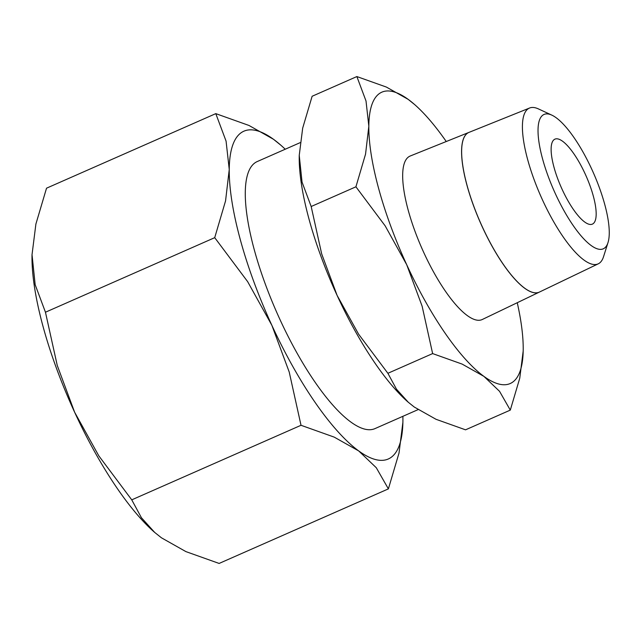<?xml version="1.0" encoding="UTF-8"?>
<svg xmlns="http://www.w3.org/2000/svg" width="640" height="640" viewBox="0 0 640 640"><rect width="100%" height="100%" fill="white"/><g stroke="black" fill="none" stroke-linecap="round" stroke-linejoin="round"><path stroke-width="0.96" d="M510.296 410.112L519.744 378.248L523.184 351.016A159.2 46.872 -113.8 0 1 512.448 382.288A159.2 46.872 -113.8 0 1 483.896 376.368L499.552 391.328L510.296 410.112L465.544 429.824L436.04 419.304L414.28 407.04L408.288 402.256L396.488 389.2L387.888 373.296L358.624 334.208L337.096 295.384L321.672 253.872L311.176 206.512L302.04 182.08L299.24 155.368A159.2 46.872 66.2 0 0 299.24 155.384A159.2 46.872 66.2 0 0 299.216 156.872A159.2 46.872 66.2 0 0 337.096 295.384A159.2 46.872 66.2 0 0 407.792 401.824L408.288 402.256M299.24 155.384L302.68 128.128L312.128 96.264L356.872 76.56L366.016 100.992L368.832 126.208A159.2 46.872 -113.8 0 1 379.584 93.424A159.2 46.872 -113.8 0 1 408.144 99.344A159.2 46.872 -113.8 0 1 414.632 104.56A159.2 46.872 -113.8 0 1 446.248 141.52M468.904 132.416L410.24 156A89.344 26.304 -113.8 0 0 408.736 156.8A89.344 26.304 -113.8 0 0 423.12 251.096A89.344 26.304 -113.8 0 0 482.264 319.512L539.32 292.12A87.272 25.696 -113.8 0 1 481.552 225.28A87.272 25.696 -113.8 0 1 467.496 133.176M604.288 248.256A73.424 21.616 -113.8 0 1 555.52 194.024A73.424 21.616 -113.8 0 1 543.008 115.024A73.424 21.616 -113.8 0 1 551.872 115.152A73.424 21.616 -113.8 0 1 593.432 172.92A73.424 21.616 -113.8 0 1 608 242.584A73.424 21.616 -113.8 0 1 604.288 248.256M608 242.584L603.544 256.68A85.136 25.064 -113.8 0 1 599.248 263.256A85.136 25.064 -113.8 0 1 598.256 263.824A85.136 25.064 -113.8 0 1 541.896 198.624A85.136 25.064 -113.8 0 1 528.192 108.768A85.136 25.064 -113.8 0 1 529.616 108.008A85.136 25.064 -113.8 0 1 538.464 108.928L551.872 115.152M529.616 108.008L469.024 132.368A87.272 25.696 66.2 0 0 467.56 133.152A87.272 25.696 66.2 0 0 481.608 225.256A87.272 25.696 66.2 0 0 539.384 292.088L598.256 263.824M300.184 142.64L257.256 161.544A145.928 42.96 66.2 0 0 255.184 162.696A145.928 42.96 66.2 0 0 278.392 316.072A145.928 42.96 66.2 0 0 374.904 428.64L418.048 409.64M402.88 416.32A179.096 52.728 -113.8 0 1 402.912 420.704A179.096 52.728 -113.8 0 1 402.888 422.376A179.096 52.728 -113.8 0 1 390.816 457.584A179.096 52.728 -113.8 0 1 358.696 450.92L376.304 467.752L388.384 488.88L219.12 563.44L185.92 551.616L161.448 537.808L154.704 532.432L141.432 517.736L131.752 499.848L98.832 455.88L74.616 412.2L57.264 365.496L45.456 312.224L35.176 284.728L32.024 254.68A179.096 52.728 66.2 0 0 32.024 254.704A179.096 52.728 66.2 0 0 32 256.368A179.096 52.728 66.2 0 0 74.616 412.2A179.096 52.728 66.2 0 0 154.144 531.944L154.704 532.432M32.024 254.704L35.896 224.04L46.528 188.192L215.792 113.632L226.072 141.12L229.248 169.488A179.096 52.728 -113.8 0 1 241.344 132.608A179.096 52.728 -113.8 0 1 273.464 139.264A179.096 52.728 -113.8 0 1 280.768 145.136A179.096 52.728 -113.8 0 1 285.224 149.224M554.272 139.512A46.432 13.672 -113.8 0 1 554.928 139.144A46.432 13.672 -113.8 0 1 585.64 174.96A46.432 13.672 -113.8 0 1 593.024 223.76A46.432 13.672 -113.8 0 1 592.368 224.128A46.432 13.672 -113.8 0 1 561.656 188.312A46.432 13.672 -113.8 0 1 554.272 139.512M271.864 325.312A179.096 52.728 -113.8 0 1 229.248 169.488L225.56 200.872L214.72 237.664L247.64 281.632L271.864 325.312L289.216 372.016L301.016 425.288L334.216 437.12L358.696 450.92A179.096 52.728 -113.8 0 1 271.864 325.312M280.768 145.136L273.464 139.264L248.992 125.464L215.792 113.632M388.384 488.88L399.016 453.04L402.888 422.376M214.72 237.664L45.456 312.224M301.016 425.288L131.752 499.848M467.44 133.2A87.272 25.696 -113.8 0 1 468.848 132.44M517.256 302.712A159.2 46.872 -113.8 0 1 523.208 349.512A159.2 46.872 -113.8 0 1 523.184 350.992L523.184 351.016M414.632 104.56L408.144 99.344L386.384 87.072L356.872 76.56M368.832 126.208L365.552 154.104L355.92 186.808L385.184 225.888L406.712 264.72A159.2 46.872 -113.8 0 1 368.832 126.208M406.712 264.72L422.136 306.232L432.632 353.584L462.144 364.096L483.896 376.368A159.2 46.872 -113.8 0 1 406.712 264.72M355.92 186.808L311.176 206.512M432.632 353.584L387.888 373.296"/></g></svg>
